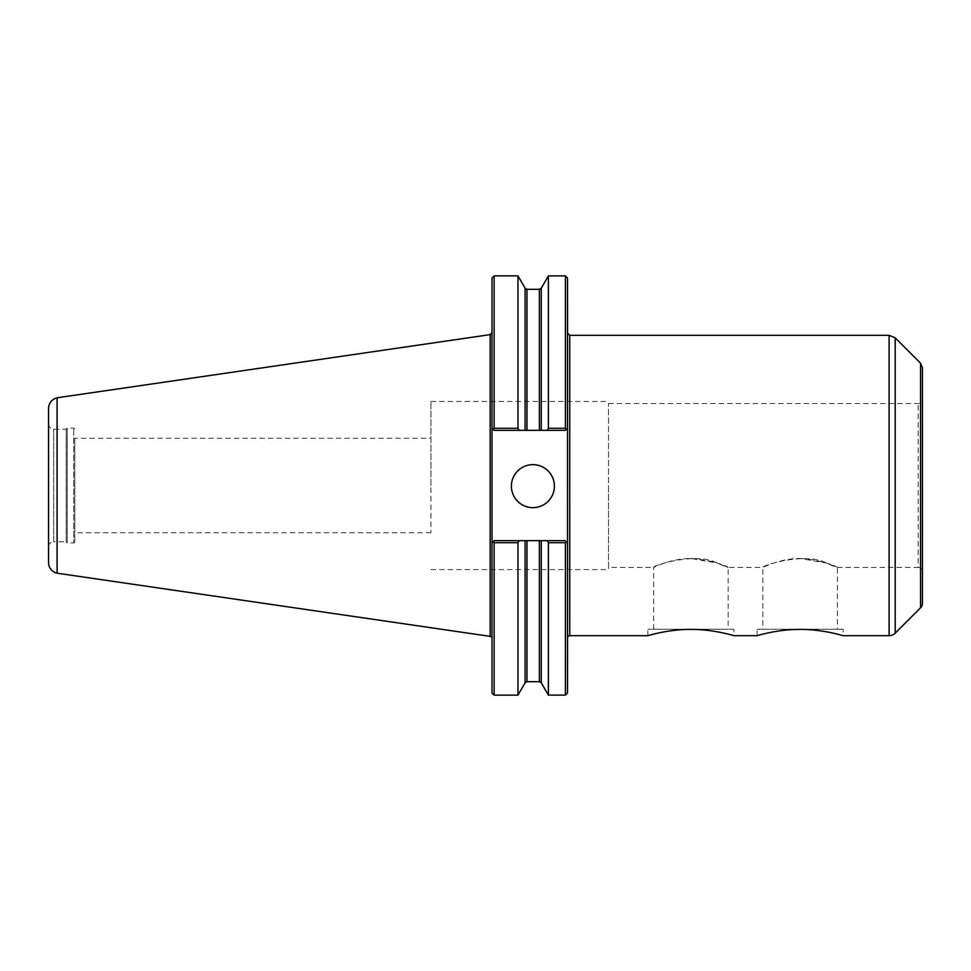 <?xml version="1.0" encoding="UTF-8"?>
<svg xmlns="http://www.w3.org/2000/svg" width="971" height="971" viewBox="0 0 971 971"><rect width="100%" height="100%" fill="white"/><g stroke="black" fill="none" stroke-linecap="round" stroke-linejoin="round"><path stroke-width="0.73" stroke-dasharray="4.86 3.64" d="M843.119 629.232L757.113 629.232L843.119 629.232L843.119 635.689M762.878 629.232L837.366 629.232L762.878 629.232L762.878 567.416C762.575 567.744 780.004 558.41 800.116 558.459L826.442 563.059L837.366 567.416L837.366 629.232M757.113 635.689L757.113 629.232M800.116 558.459C832.098 560.619 850.074 574.092 826.455 563.071C805.19 551.492 761.13 565.802 762.878 567.416L728.141 567.416L728.141 629.232L653.653 629.232L728.141 629.232M733.894 629.232L647.888 629.232L733.894 629.232L733.894 635.689M647.888 635.689L647.888 629.232M653.653 629.232L653.653 567.416C653.349 567.744 670.779 558.41 690.891 558.459L717.217 563.059L728.141 567.416M690.891 558.459C722.873 560.619 740.849 574.092 717.229 563.071C695.964 551.492 651.905 565.802 653.653 567.416L608.538 567.416L608.538 403.584L608.538 567.416M74.779 438.261L74.779 532.739L74.779 438.261L430.942 438.261L430.942 532.739L430.942 438.261M566.421 541.697L567.562 542.801L566.421 541.697L565.401 542.716L548.384 542.716L547.183 540.653L565.365 540.653M519.157 540.653L517.968 542.716L494.154 542.716L493.11 541.684L494.154 540.653L547.183 540.653M492.006 692.978L492.006 542.801L494.154 540.653L565.413 540.653L494.154 540.653L492.006 542.801L492.006 332.507L492.006 638.493L492.006 428.199L494.154 430.347L493.11 429.316L494.154 428.284L517.968 428.284L519.157 430.347L494.154 430.347L565.413 430.347L567.562 428.199L567.574 472.743L567.574 333.162L567.525 692.978M492.006 278.022L492.006 428.199L494.154 430.347L565.401 430.347L567.525 428.199L567.525 278.022M565.365 430.347L547.183 430.347L548.384 428.284L565.401 428.284L566.421 429.303M565.401 428.284L565.401 275.898M548.384 428.284L548.384 275.898M547.183 430.347L519.157 430.347M517.968 428.284L517.968 275.873M494.154 428.284L494.154 275.873M565.401 695.102L565.401 542.716M517.968 695.127L517.968 542.716M494.154 695.127L494.154 542.716M548.384 695.102L548.384 542.716M511.401 486.155A21.496 21.496 0 0 0 532.897 507.651A21.496 21.496 0 0 0 554.405 486.155A21.496 21.496 0 0 0 532.897 464.648A21.496 21.496 0 0 0 511.401 486.155M567.574 637.838L567.574 498.257L567.574 637.838M922.45 603.234L922.45 367.766M837.366 567.416L918.153 567.416L918.153 403.584L918.153 567.416A4.297 4.297 0 0 1 922.45 571.725L922.45 485.5M608.538 485.5L608.538 569.564L608.538 485.5M430.942 485.5L430.942 401.436L430.942 485.5M74.779 485.5L74.779 541.83L74.779 485.5M74.779 541.83A1.08 1.08 0 0 1 73.711 542.91L73.711 428.09L73.711 542.91L67.254 542.91L67.254 428.09L67.254 542.91L66.186 541.83L66.186 429.17L66.186 541.83L53.684 541.83L53.684 429.17L53.684 541.83A5.134 5.134 0 0 0 48.55 546.964M48.55 562.67L48.55 408.33M57.107 573.206L57.107 397.794M525.105 430.347L525.105 288.229M525.105 682.771L525.105 540.653M541.26 682.759L541.26 540.653M526.974 430.347L526.974 289.309M526.974 681.691L526.974 540.653M539.378 430.347L539.378 289.309M539.378 681.691L539.378 540.653M541.26 430.347L541.26 288.241M569.722 635.689L569.722 335.311M889.108 635.689L889.108 335.311M895.189 633.165L895.189 337.835M920.557 607.797L920.557 363.203M490.161 636.369L490.161 334.631M430.942 532.739L74.779 532.739M608.538 403.584L918.153 403.584C920.763 403.329 922.195 401.897 922.45 399.275M430.942 569.564L608.538 569.564M430.942 401.436L608.538 401.436M48.55 424.036C48.853 427.155 50.565 428.866 53.684 429.17L66.186 429.17L67.254 428.09L73.711 428.09L74.779 429.17"/><path stroke-width="1.46" d="M843.119 635.689C843.617 635.884 823.19 629.269 800.116 629.402C777.055 629.269 756.615 635.884 757.113 635.689C756.615 635.884 777.055 629.269 800.116 629.402C823.19 629.269 843.617 635.884 843.119 635.689L889.108 635.689A8.605 8.605 0 0 0 895.189 633.165L895.189 337.835L889.108 335.311L889.108 635.689M733.894 635.689C734.392 635.884 713.964 629.269 690.891 629.402C667.83 629.269 647.39 635.884 647.888 635.689C647.39 635.884 667.83 629.269 690.891 629.402C713.964 629.269 734.392 635.884 733.894 635.689L757.113 635.689M567.525 692.978L567.574 637.838A2.148 2.148 0 0 1 569.722 635.689L569.722 335.311L567.574 333.162L567.525 278.022L567.525 428.199L566.421 429.303L565.401 428.284L548.384 428.284L547.183 430.347L565.401 430.347L567.562 428.199L567.525 692.978L565.401 695.102L565.401 542.716L566.421 541.697L567.525 542.801L566.421 541.697M567.525 278.022L565.401 275.898L565.401 428.284M565.365 540.653L494.154 540.653L492.006 542.801L493.11 541.684L494.154 542.716L494.154 695.127L492.006 692.978L492.006 428.199L493.11 429.316L492.006 428.199L492.006 278.022L494.154 275.873L494.154 428.284L493.11 429.316L494.154 430.347L525.105 430.347L525.105 288.229L526.974 289.309L539.378 289.309L541.26 288.241L548.384 275.898L548.384 428.284M525.105 288.229L517.968 275.873L517.968 428.284L494.154 428.284M519.157 430.347L517.968 428.284M494.154 542.716L517.968 542.716L519.157 540.653M517.968 542.716L517.968 695.127L494.154 695.127M547.183 540.653L548.384 542.716L565.401 542.716M548.384 542.716L548.384 695.102L565.401 695.102M525.105 430.347L547.183 430.347M565.365 430.347L566.421 429.303M511.401 486.155A21.496 21.496 0 0 1 532.897 464.648A21.496 21.496 0 0 1 554.405 486.155A21.496 21.496 0 0 1 532.897 507.651A21.496 21.496 0 0 1 511.401 486.155M920.557 607.797L920.557 363.203L922.45 367.766L922.45 603.234A6.445 6.445 0 0 1 920.557 607.797L895.189 633.165M922.45 485.5L922.45 571.725M57.107 573.206L57.107 397.794C51.779 399.299 48.926 402.807 48.55 408.33L48.55 562.67A10.754 10.754 0 0 0 57.119 573.193L490.161 636.369A2.148 2.148 0 0 1 492.006 638.493M525.105 540.653L525.105 682.771L517.968 695.127M541.26 540.653L541.26 682.759L548.384 695.102M526.974 289.309L526.974 430.347M526.974 540.653L526.974 681.691L525.105 682.771M539.378 289.309L539.378 430.347M539.378 540.653L539.378 681.691L526.974 681.691M541.26 288.241L541.26 430.347M57.107 397.782L490.161 334.631L490.161 636.369M548.384 275.898L565.401 275.898M517.968 275.873L494.154 275.873M541.26 682.759L539.378 681.691M569.722 635.689L647.888 635.689M569.722 335.311L889.108 335.311M920.557 363.203L895.189 337.835M490.161 334.631L492.006 332.507"/></g></svg>

